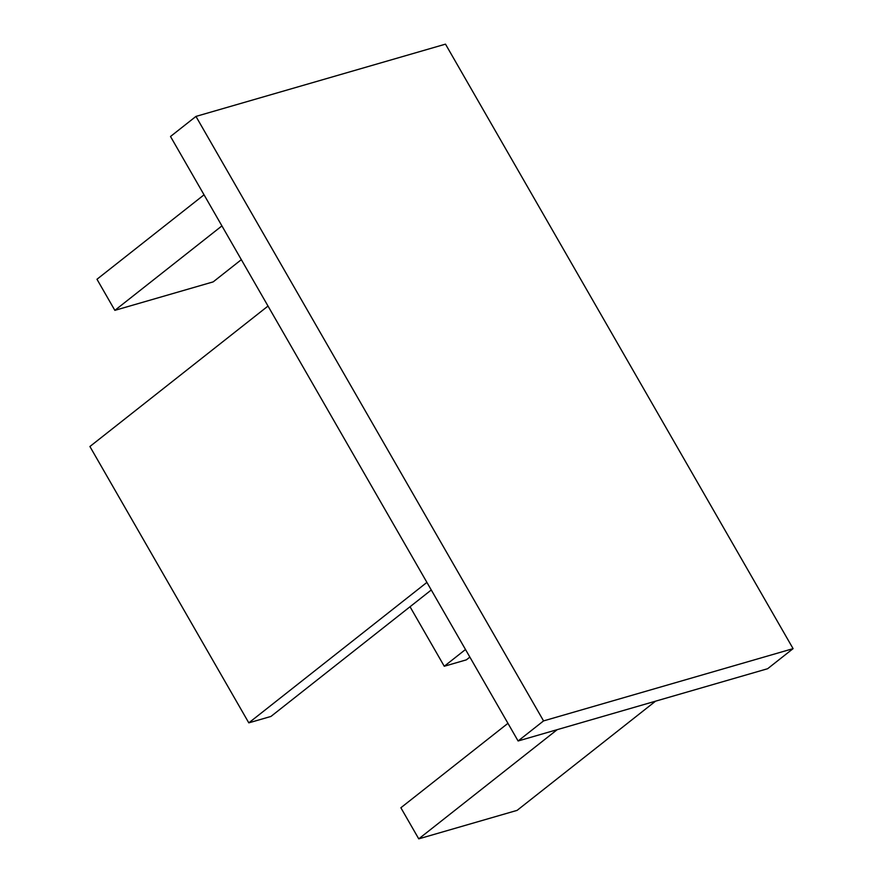 <?xml version="1.0" encoding="UTF-8"?>
<svg xmlns="http://www.w3.org/2000/svg" width="883" height="883" viewBox="0 0 883 883"><rect width="100%" height="100%" fill="white"/><g stroke="black" fill="none" stroke-linecap="round" stroke-linejoin="round"><path stroke-width="1.32" d="M518.1 740.98L767.636 668.718L793.089 648.641L445.496 44.15L195.96 116.413L170.507 136.49L518.1 740.98L543.564 720.903L195.96 116.413M543.564 720.903L793.089 648.641M465.496 649.502L444.259 666.257L466.379 659.844L469.866 657.095M444.259 666.257L410.032 606.742M241.335 259.668L213.189 281.876L114.856 310.352L221.92 225.905M114.856 310.352L96.975 279.26L204.039 194.823M557.195 729.667L418.752 838.85L400.871 807.757L507.946 723.32M418.752 838.85L517.096 810.373L655.539 701.19M426.908 582.394L248.807 722.857L89.911 446.511L268.013 306.059M248.807 722.857L270.938 716.444L431.279 589.987"/></g></svg>
